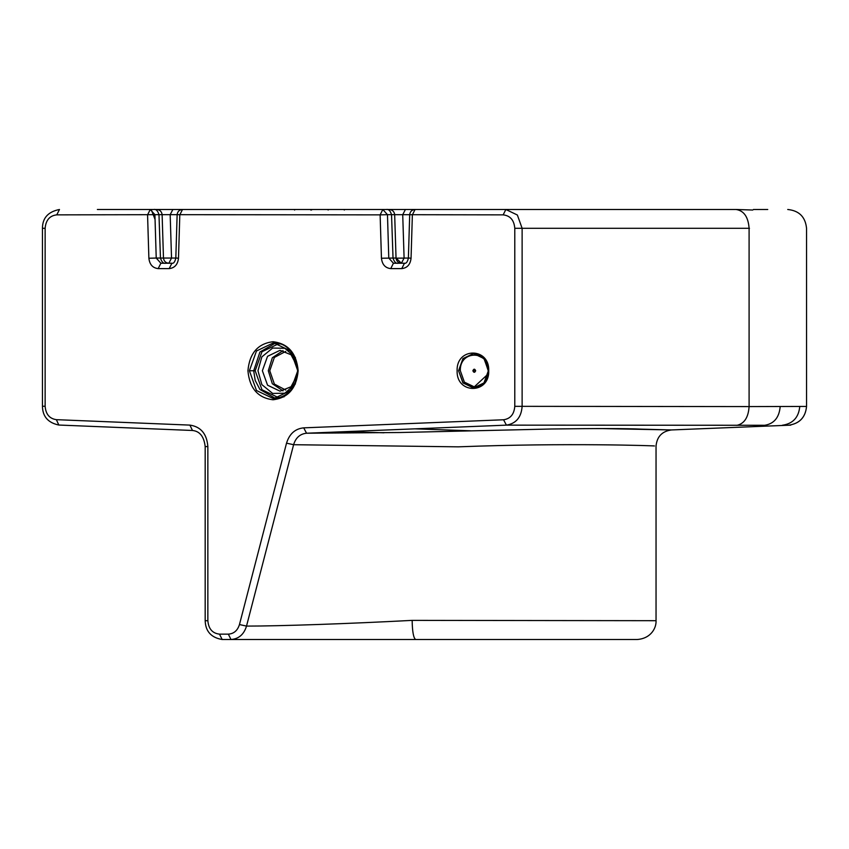<?xml version="1.0" encoding="UTF-8"?>
<svg xmlns="http://www.w3.org/2000/svg" width="849" height="849" viewBox="0 0 849 849"><rect width="100%" height="100%" fill="white"/><g stroke="black" fill="none" stroke-linecap="round" stroke-linejoin="round"><path stroke-width="1.27" d="M297.362 374.844L291.048 386.741L280.043 391.177L267.552 385.191L262.373 370.748L267.552 356.304L280.043 350.319L291.048 354.755L297.362 366.651M295.41 383.95L284.85 393.204L272.656 393.437L261.863 384.629L257.969 370.748L261.863 356.867L272.656 348.058L284.85 348.292L295.41 357.546M284.086 396.812L278.43 397.619L261.98 389.755L255.178 370.748L261.98 351.741L278.43 343.866L280.488 343.972M255.178 370.748L249.394 370.748L256.483 350.987L273.58 342.794L290.687 350.987L297.766 370.748L290.687 390.508L273.58 398.701L256.483 390.508L249.394 370.748M275.734 398.584L259.932 389.468L255.188 380.394L253.702 370.748L259.932 352.027L275.734 342.911M472.872 370.748C473.806 368.668 474.74 368.668 475.663 370.748C474.74 372.828 473.806 372.828 472.872 370.748L475.079 370.748M473.593 387.951L463.151 382.846L458.577 370.748L462.938 358.586L473.466 353.545L483.983 358.586L488.345 370.748L483.983 382.91L473.466 387.951L462.938 382.91L458.577 370.748M56.777 214.861C49.72 215.646 45.835 220.124 45.135 228.307L45.135 406.257C45.761 414.185 49.497 418.663 56.363 419.671L58.836 425.041C48.085 422.791 42.62 416.53 42.45 406.257L42.45 228.307C42.471 217.991 48.149 211.719 59.472 209.491L56.777 214.861L154.911 214.68L156.227 258.054L160.461 258.054C161.681 262.023 163.443 263.752 165.746 263.243M150.857 209.491L389.309 209.491C392.461 209.809 394.254 211.539 394.668 214.68L503.16 214.861L505.855 209.491L736.072 209.491C743.926 210.69 748.266 216.962 749.094 228.307L749.094 406.586L514.781 406.331L514.781 228.307C514.101 220.146 510.228 215.667 503.16 214.861M177.855 214.68L380.129 214.861L382.825 209.491L386.253 209.491C388.555 208.981 390.317 210.711 391.538 214.68L393.023 258.054L396.037 258.054C396.472 261.216 398.255 262.946 401.397 263.243L404.092 258.054L402.723 214.68L405.419 209.491L415.065 209.491L412.37 214.861L411.054 258.245C410.322 264.538 407.223 267.987 401.757 268.613L404.453 263.243L393.427 263.243L390.742 268.613C385.276 267.997 382.177 264.538 381.445 258.245L380.129 214.861L387.473 214.68L388.778 258.054L393.427 263.243M97.37 209.491L182.503 209.491L179.808 214.861L178.492 258.245C177.77 264.538 174.661 267.987 169.195 268.613L171.891 263.243L160.875 263.243L156.227 258.054L148.883 258.245L147.567 214.861L150.262 209.491L112.248 209.491M156.747 209.491C159.899 209.809 161.692 211.539 162.117 214.68L163.475 258.054L171.53 258.054L168.834 263.243C165.693 262.946 163.91 261.216 163.475 258.054L160.461 258.054L158.975 214.68L170.171 214.68L171.53 258.054L175.817 258.054M381.445 258.245L393.023 258.054C394.244 262.023 396.005 263.752 398.308 263.243M382.825 209.491L387.473 214.68L394.668 214.68L396.037 258.054L401.397 263.243M764.991 425.285L506.418 425.137L306.542 433.223C300.047 433.903 295.728 437.734 293.605 444.706L286.527 443.167C289.435 433.818 295.165 428.713 303.698 427.854L306.542 433.223L400.081 432.512L551.701 428.989C596.911 428.384 627.018 428.448 642.024 429.169L671.517 429.944L790.79 425.137M601.028 428.565L671.517 429.944C662.114 431.228 656.946 436.598 656.044 446.054L656.044 620.693L412.147 620.375C349.682 623.686 279.926 626.116 246.518 626.095C243.96 634.426 238.792 638.894 231.002 639.509L221.982 639.509M56.363 419.671L189.911 425.105C200.873 426.729 206.859 433.892 207.856 446.585L207.856 620.693C208.546 628.854 212.42 633.333 219.488 634.139L222.183 639.509C211.199 637.641 205.522 631.369 205.182 620.693L205.182 446.585C204.015 436.524 199.748 431.154 192.383 430.475L58.931 425.041M787.734 209.491C799.121 210.648 805.393 216.919 806.55 228.307L806.55 406.427C805.489 417.464 799.471 423.725 788.498 425.232L788.498 425.232C799.45 423.704 805.468 417.432 806.55 406.427L749.094 406.586C748.383 417.517 744.255 423.789 736.73 425.37M656.044 446.054C656.5 445.778 567.058 442.669 458.258 446.839L293.605 444.706L246.518 626.095L239.46 624.556L286.527 443.167M656.044 620.693C656.468 627.507 651.363 638.448 637.228 639.509L231.002 639.509L228.317 634.139L219.488 634.139M222.183 639.509L231.002 639.509M394.063 639.509L415.723 639.509C413.537 638.268 412.349 631.889 412.147 620.375M416.838 639.509L549.664 639.509M384.003 432.788L344.482 431.695M470.346 430.783L414.853 428.841M404.453 263.243C406.193 263.678 407.509 261.948 408.38 258.085L409.696 214.701C410.078 211.539 411.861 209.799 415.065 209.491L505.855 209.491L517.359 215.009L522.124 228.307L522.124 406.331C521.328 417.294 516.096 423.555 506.418 425.137L503.563 419.767L303.698 427.854M752.798 210.032L736.423 209.491M172.856 209.491L170.171 214.68L177.133 214.68C177.515 211.539 179.298 209.799 182.503 209.491L150.687 209.491M153.69 209.491C155.993 208.981 157.755 210.711 158.975 214.68L154.911 214.68L150.262 209.491M389.309 209.491L405.419 209.491M767.74 209.491L753.413 209.491M648.095 209.491L637.079 209.491M621.033 209.491L561.868 209.491M387.218 209.491L383.801 209.491M154.263 209.491L152.48 209.491M285.752 390.084L274.365 384.066L269.77 370.748L274.365 357.429L285.752 351.412M283.014 390.88L272.338 383.748L268.295 370.748L272.338 357.747L283.014 350.616M487.91 374.176L474.273 386.868L464.403 382.146L460.317 370.748C459.553 349.958 488.992 349.958 488.228 370.748C487.241 381.212 482.328 386.942 473.466 387.951M458.853 370.748L463.151 358.649L473.593 353.545M457.112 370.748C456.242 347.177 489.608 347.177 488.737 370.748C489.608 394.318 456.242 394.318 457.112 370.748M247.929 370.748C249.521 353.237 257.884 343.558 273.038 341.723C288.193 343.558 296.566 353.237 298.158 370.748C296.566 388.258 288.193 397.937 273.038 399.773C257.884 397.937 249.521 388.258 247.929 370.748M169.195 268.613L158.179 268.613C152.714 267.997 149.615 264.538 148.883 258.245M228.317 634.139C233.846 633.779 237.561 630.584 239.46 624.556M503.563 419.767C510.408 418.769 514.144 414.291 514.781 406.331M401.757 268.613L390.742 268.613M45.135 406.257L43.172 406.257M43.172 228.307L45.135 228.307M514.781 228.307L749.476 228.307M411.054 258.245L409.101 258.054M396.748 258.17L408.38 258.054M178.492 258.245L176.539 258.054M158.179 268.613L160.875 263.243M205.978 620.693L207.856 620.693M205.978 446.585L207.856 446.585M192.468 430.475L189.911 425.105M782.385 425.243C792.934 423.704 798.729 417.443 799.769 406.448M764.747 425.285C774.118 423.736 779.265 417.464 780.189 406.491M151.249 209.607L155.049 219.413M474.846 354.638L480.99 355.964M474.304 387.94L474.878 387.951M290.613 390.466L289.244 390.827M289.244 350.669L290.613 351.03M473.466 353.545L477.531 354.213L484.524 359.382L488.207 370.748M177.133 214.701L175.817 258.085C174.947 261.948 173.631 263.678 171.891 263.243M273.58 342.794C286.782 342.943 294.794 352.261 297.617 370.748C296.089 387.717 288.076 397.035 273.58 398.701M58.836 425.041L192.383 430.475M294.635 210.032L294.094 209.491M310.755 210.032L311.296 209.491M328.16 210.032L327.618 209.491M344.28 210.032L344.821 209.491M311.519 210.032L312.05 209.491"/></g></svg>
